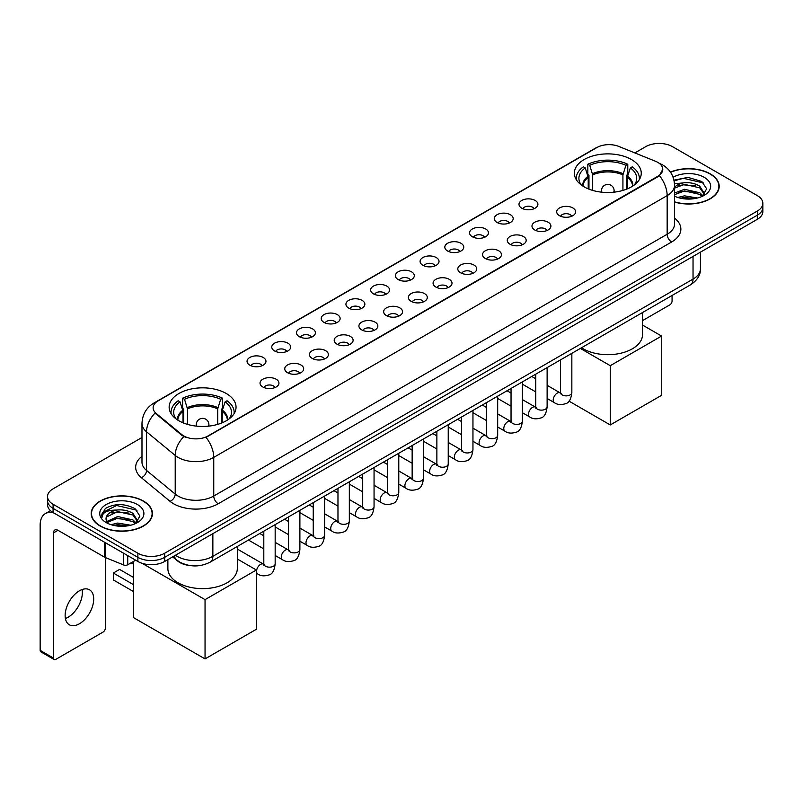 <?xml version="1.0" encoding="UTF-8"?>
<svg xmlns="http://www.w3.org/2000/svg" width="803" height="803" viewBox="0 0 803 803"><rect width="100%" height="100%" fill="white"/><g stroke="black" fill="none" stroke-linecap="round" stroke-linejoin="round"><path stroke-width="1.2" d="M226.245 393.49A33.445 19.312 0 0 0 189.789 389.304A33.445 19.312 0 0 0 169.142 407.141A33.445 19.312 0 0 0 178.939 420.802A33.445 19.312 0 0 0 215.395 424.988A33.445 19.312 0 0 0 236.042 407.141A33.445 19.312 0 0 0 226.245 393.49M631.459 159.536A33.445 19.312 0 0 0 595.003 155.35A33.445 19.312 0 0 0 574.356 173.197A33.445 19.312 0 0 0 584.152 186.848A33.445 19.312 0 0 0 620.609 191.034A33.445 19.312 0 0 0 641.256 173.197A33.445 19.312 0 0 0 631.459 159.536M521.759 208.188A9.465 5.47 180 0 1 519.882 206.642A9.465 5.47 180 0 1 523.024 199.847A9.465 5.47 180 0 1 535.149 200.459A9.465 5.47 180 0 1 537.026 206.642A9.465 5.47 180 0 1 521.759 208.188M533.995 208.75A5.681 3.282 0 0 0 532.469 207.154A5.681 3.282 0 0 0 526.878 206.321A5.681 3.282 0 0 0 522.914 208.75M497.037 222.461A9.465 5.47 180 0 1 495.16 220.915A9.465 5.47 180 0 1 498.302 214.12A9.465 5.47 180 0 1 510.427 214.732A9.465 5.47 180 0 1 512.304 220.915A9.465 5.47 180 0 1 497.037 222.461M509.273 223.023A5.681 3.282 0 0 0 507.747 221.427A5.681 3.282 0 0 0 502.156 220.594A5.681 3.282 0 0 0 498.191 223.023M472.315 236.734A9.465 5.47 180 0 1 470.438 235.189A9.465 5.47 180 0 1 473.569 228.393A9.465 5.47 180 0 1 485.705 229.006A9.465 5.47 180 0 1 487.582 235.189A9.465 5.47 180 0 1 472.315 236.734M484.55 237.297A5.681 3.282 0 0 0 483.025 235.701A5.681 3.282 0 0 0 477.434 234.867A5.681 3.282 0 0 0 473.469 237.297M447.592 251.008A9.465 5.47 180 0 1 445.715 249.462A9.465 5.47 180 0 1 448.847 242.667A9.465 5.47 180 0 1 460.982 243.279A9.465 5.47 180 0 1 462.859 249.462A9.465 5.47 180 0 1 447.592 251.008M459.828 251.57A5.681 3.282 0 0 0 458.302 249.974A5.681 3.282 0 0 0 452.711 249.141A5.681 3.282 0 0 0 448.747 251.57M422.87 265.281A9.465 5.47 180 0 1 420.993 263.735A9.465 5.47 180 0 1 424.125 256.94A9.465 5.47 180 0 1 436.26 257.552A9.465 5.47 180 0 1 438.137 263.735A9.465 5.47 180 0 1 422.87 265.281M435.106 265.843A5.681 3.282 0 0 0 433.58 264.247A5.681 3.282 0 0 0 427.989 263.414A5.681 3.282 0 0 0 424.024 265.843M398.147 279.554A9.465 5.47 180 0 1 396.27 278.009A9.465 5.47 180 0 1 399.402 271.213A9.465 5.47 180 0 1 411.537 271.826A9.465 5.47 180 0 1 413.415 278.009A9.465 5.47 180 0 1 398.147 279.554M410.383 280.117A5.681 3.282 0 0 0 408.857 278.521A5.681 3.282 0 0 0 403.267 277.697A5.681 3.282 0 0 0 399.302 280.117M373.425 293.828A9.465 5.47 180 0 1 371.548 292.282A9.465 5.47 180 0 1 374.68 285.487A9.465 5.47 180 0 1 386.815 286.099A9.465 5.47 180 0 1 388.692 292.282A9.465 5.47 180 0 1 373.425 293.828M385.661 294.4A5.681 3.282 0 0 0 384.135 292.794A5.681 3.282 0 0 0 378.534 291.971A5.681 3.282 0 0 0 374.579 294.4M348.703 308.101A9.465 5.47 180 0 1 346.826 306.555A9.465 5.47 180 0 1 349.957 299.76A9.465 5.47 180 0 1 362.093 300.372A9.465 5.47 180 0 1 363.97 306.555A9.465 5.47 180 0 1 348.703 308.101M360.938 308.673A5.681 3.282 0 0 0 359.413 307.067A5.681 3.282 0 0 0 353.812 306.244A5.681 3.282 0 0 0 349.857 308.673M323.98 322.374A9.465 5.47 180 0 1 322.103 320.829A9.465 5.47 180 0 1 325.235 314.033A9.465 5.47 180 0 1 337.36 314.646A9.465 5.47 180 0 1 339.247 320.829A9.465 5.47 180 0 1 323.98 322.374M336.216 322.947A5.681 3.282 0 0 0 334.69 321.341A5.681 3.282 0 0 0 329.089 320.517A5.681 3.282 0 0 0 325.135 322.947M299.258 336.648A9.465 5.47 180 0 1 297.371 335.102A9.465 5.47 180 0 1 300.513 328.307A9.465 5.47 180 0 1 312.638 328.919A9.465 5.47 180 0 1 314.525 335.102A9.465 5.47 180 0 1 299.258 336.648M311.494 337.22A5.681 3.282 0 0 0 309.968 335.624A5.681 3.282 0 0 0 304.367 334.791A5.681 3.282 0 0 0 300.402 337.22M274.526 350.921A9.465 5.47 180 0 1 272.649 349.375A9.465 5.47 180 0 1 275.79 342.58A9.465 5.47 180 0 1 287.916 343.192A9.465 5.47 180 0 1 289.793 349.375A9.465 5.47 180 0 1 274.526 350.921M286.761 351.493A5.681 3.282 0 0 0 285.246 349.897A5.681 3.282 0 0 0 279.645 349.064A5.681 3.282 0 0 0 275.68 351.493M249.803 365.194A9.465 5.47 180 0 1 247.926 363.649A9.465 5.47 180 0 1 251.068 356.863A9.465 5.47 180 0 1 263.193 357.465A9.465 5.47 180 0 1 265.07 363.649A9.465 5.47 180 0 1 249.803 365.194M262.039 365.766A5.681 3.282 0 0 0 260.513 364.171A5.681 3.282 0 0 0 254.922 363.337A5.681 3.282 0 0 0 250.958 365.766M559.47 215.686A9.465 5.47 180 0 1 557.593 214.14A9.465 5.47 180 0 1 560.735 207.345A9.465 5.47 180 0 1 572.86 207.957A9.465 5.47 180 0 1 574.737 214.14A9.465 5.47 180 0 1 559.47 215.686M571.706 216.248A5.681 3.282 0 0 0 570.18 214.652A5.681 3.282 0 0 0 564.589 213.819A5.681 3.282 0 0 0 560.624 216.248M534.748 229.959A9.465 5.47 180 0 1 532.871 228.413A9.465 5.47 180 0 1 536.002 221.618A9.465 5.47 180 0 1 548.138 222.23A9.465 5.47 180 0 1 550.015 228.413A9.465 5.47 180 0 1 534.748 229.959M546.984 230.521A5.681 3.282 0 0 0 545.458 228.925A5.681 3.282 0 0 0 539.867 228.092A5.681 3.282 0 0 0 535.902 230.521M510.025 244.232A9.465 5.47 180 0 1 508.148 242.687A9.465 5.47 180 0 1 511.28 235.891A9.465 5.47 180 0 1 523.415 236.504A9.465 5.47 180 0 1 525.292 242.687A9.465 5.47 180 0 1 510.025 244.232M522.261 244.795A5.681 3.282 0 0 0 520.735 243.199A5.681 3.282 0 0 0 515.145 242.365A5.681 3.282 0 0 0 511.18 244.795M485.303 258.506A9.465 5.47 180 0 1 483.426 256.96A9.465 5.47 180 0 1 486.558 250.165A9.465 5.47 180 0 1 498.693 250.777A9.465 5.47 180 0 1 500.57 256.96A9.465 5.47 180 0 1 485.303 258.506M497.539 259.068A5.681 3.282 0 0 0 496.013 257.472A5.681 3.282 0 0 0 490.422 256.639A5.681 3.282 0 0 0 486.457 259.068M460.581 272.779A9.465 5.47 180 0 1 458.704 271.233A9.465 5.47 180 0 1 461.835 264.438A9.465 5.47 180 0 1 473.971 265.05A9.465 5.47 180 0 1 475.848 271.233A9.465 5.47 180 0 1 460.581 272.779M472.816 273.341A5.681 3.282 0 0 0 471.291 271.745A5.681 3.282 0 0 0 465.69 270.912A5.681 3.282 0 0 0 461.735 273.341M435.858 287.052A9.465 5.47 180 0 1 433.981 285.507A9.465 5.47 180 0 1 437.113 278.711A9.465 5.47 180 0 1 449.248 279.324A9.465 5.47 180 0 1 451.125 285.507A9.465 5.47 180 0 1 435.858 287.052M448.094 287.615A5.681 3.282 0 0 0 446.568 286.019A5.681 3.282 0 0 0 440.967 285.185A5.681 3.282 0 0 0 437.013 287.615M411.136 301.326A9.465 5.47 180 0 1 409.259 299.78A9.465 5.47 180 0 1 412.391 292.985A9.465 5.47 180 0 1 424.526 293.597A9.465 5.47 180 0 1 426.403 299.78A9.465 5.47 180 0 1 411.136 301.326M423.372 301.888A5.681 3.282 0 0 0 421.846 300.292A5.681 3.282 0 0 0 416.245 299.469A5.681 3.282 0 0 0 412.29 301.888M386.414 315.599A9.465 5.47 180 0 1 384.537 314.053A9.465 5.47 180 0 1 387.668 307.258A9.465 5.47 180 0 1 399.794 307.87A9.465 5.47 180 0 1 401.681 314.053A9.465 5.47 180 0 1 386.414 315.599M398.649 316.171A5.681 3.282 0 0 0 397.124 314.565A5.681 3.282 0 0 0 391.523 313.742A5.681 3.282 0 0 0 387.568 316.171M361.691 329.872A9.465 5.47 180 0 1 359.804 328.327A9.465 5.47 180 0 1 362.946 321.531A9.465 5.47 180 0 1 375.071 322.144A9.465 5.47 180 0 1 376.958 328.327A9.465 5.47 180 0 1 361.691 329.872M373.917 330.445A5.681 3.282 0 0 0 372.401 328.839A5.681 3.282 0 0 0 366.8 328.015A5.681 3.282 0 0 0 362.836 330.445M336.959 344.146A9.465 5.47 180 0 1 335.082 342.6A9.465 5.47 180 0 1 338.224 335.805A9.465 5.47 180 0 1 350.349 336.417A9.465 5.47 180 0 1 352.226 342.6A9.465 5.47 180 0 1 336.959 344.146M349.195 344.718A5.681 3.282 0 0 0 347.679 343.122A5.681 3.282 0 0 0 342.078 342.289A5.681 3.282 0 0 0 338.113 344.718M312.237 358.419A9.465 5.47 180 0 1 310.359 356.873A9.465 5.47 180 0 1 313.501 350.078A9.465 5.47 180 0 1 325.627 350.69A9.465 5.47 180 0 1 327.504 356.873A9.465 5.47 180 0 1 312.237 358.419M324.472 358.991A5.681 3.282 0 0 0 322.947 357.395A5.681 3.282 0 0 0 317.356 356.562A5.681 3.282 0 0 0 313.391 358.991M287.514 372.692A9.465 5.47 180 0 1 285.637 371.147A9.465 5.47 180 0 1 288.779 364.351A9.465 5.47 180 0 1 300.904 364.964A9.465 5.47 180 0 1 302.781 371.147A9.465 5.47 180 0 1 287.514 372.692M299.75 373.265A5.681 3.282 0 0 0 298.224 371.669A5.681 3.282 0 0 0 292.633 370.835A5.681 3.282 0 0 0 288.668 373.265M262.792 386.966A9.465 5.47 180 0 1 260.915 385.42A9.465 5.47 180 0 1 264.046 378.635A9.465 5.47 180 0 1 276.182 379.237A9.465 5.47 180 0 1 278.059 385.42A9.465 5.47 180 0 1 262.792 386.966M275.027 387.538A5.681 3.282 0 0 0 273.502 385.942A5.681 3.282 0 0 0 267.911 385.109A5.681 3.282 0 0 0 263.946 387.538M655.509 161.273A17.044 9.837 180 0 1 657.787 162.377A17.044 9.837 180 0 1 662.776 169.333A17.044 9.837 180 0 1 657.787 176.289L207.947 435.999A17.044 9.837 180 0 1 181.94 434.684L156.214 413.475A17.044 9.837 180 0 1 153.132 407.824A17.044 9.837 180 0 1 158.121 400.868L596.94 147.521A17.044 9.837 180 0 1 618.762 146.417L655.509 161.273M189.699 565.513A18.931 10.931 180 0 1 177.714 561.046L172.645 556.86M674.55 202.045A30.604 17.676 0 0 0 719.187 186.336A30.604 17.676 0 0 0 710.223 173.839A30.604 17.676 0 0 0 670.435 172.103M143.466 501.062A30.604 17.676 0 0 0 110.101 497.228A30.604 17.676 0 0 0 91.211 513.559A30.604 17.676 0 0 0 100.174 526.045A30.604 17.676 0 0 0 133.529 529.88A30.604 17.676 0 0 0 152.429 513.559A30.604 17.676 0 0 0 143.466 501.062M662.776 169.333L659.434 175.596L657.787 176.79L206.03 437.374A22.093 12.758 60 0 1 213.749 457.389A25.244 14.574 180 0 1 178.045 457.389A25.244 14.574 180 0 1 175.215 455.442L146.547 431.803A25.244 14.574 180 0 1 141.98 423.442L141.98 462.086A25.244 14.574 0 0 0 146.547 470.448L175.215 494.086A25.244 14.574 0 0 0 178.045 496.033A25.244 14.574 0 0 0 213.749 496.033L667.163 234.255A25.244 14.574 0 0 0 674.55 223.957L674.55 185.302A25.244 14.574 180 0 1 667.163 195.611A22.093 12.758 -120 0 0 659.434 175.596M141.98 437.494L53.088 488.816A18.931 10.931 0 0 0 47.548 496.545L47.548 504.796A18.931 10.931 0 0 0 53.088 512.525L137.885 561.478L137.885 557.352A18.931 10.931 0 0 0 164.655 557.352L757.309 215.194A18.931 10.931 0 0 0 762.85 207.465A18.931 10.931 0 0 1 757.309 215.194L164.655 557.352A18.931 10.931 0 0 1 137.885 557.352L53.088 508.399L137.885 557.352L137.885 553.237A18.931 10.931 0 0 0 164.655 553.237L757.309 211.069A18.931 10.931 0 0 0 762.85 203.34A18.931 10.931 0 0 0 757.309 195.611L672.512 146.658A18.931 10.931 0 0 0 645.732 146.658L634.872 152.931M47.548 500.67A18.931 10.931 0 0 0 53.088 508.399A18.931 10.931 0 0 1 47.548 500.67M185.764 437.374L181.94 435.437L155.059 413.053A22.093 14.775 129.5 0 0 146.547 431.803L146.547 470.448A6.314 4.226 -50.5 0 1 141.378 477.695A31.558 18.218 180 0 1 141.98 456.305M47.548 496.545A18.931 10.931 0 0 0 53.088 504.274L137.885 553.237M137.885 561.478A18.931 10.931 0 0 0 164.655 561.478L757.309 219.319A18.931 10.931 0 0 0 762.85 211.59L762.85 203.34M674.55 201.834A30.293 17.485 0 0 0 718.876 186.336A30.293 17.485 0 0 0 710.003 173.97A30.293 17.485 0 0 0 670.555 172.284M677.802 197.468L684.497 195.832L697.466 198.01M680.422 198.19L684.497 197.468L694.746 198.582M674.55 193.041L684.497 189.287L699.734 192.74L702.986 195.832M674.55 194.677L684.497 190.923L699.734 194.376L702.133 196.404M674.51 183.837L683.614 182.843A15.779 9.114 0 0 0 674.55 187.32M683.614 182.843C689.667 182.211 695.047 183.325 699.734 186.196L704.361 193.463L704.241 194.667M674.55 188.133L684.497 184.379L699.734 187.832L704.301 194.286M674.55 195.721L675.453 196.594M674.55 196.193A22.093 12.758 0 0 0 704.201 195.35A22.093 12.758 0 0 0 704.201 177.322A22.093 12.758 0 0 0 673.105 177.242M702.394 196.283L706.65 188.815L701.802 181.468L687.99 177.383L673.968 180.163M674.118 180.866L683.373 178.286L703.749 183.034M678.495 185.734L683.373 184.831L695.86 185.884M678.495 192.278L683.373 191.375L695.86 192.429M680.844 198.281L694.505 198.622M642.52 320.628L669.832 304.859A3.152 1.827 120 0 0 672.071 300.995L672.071 295.474M100.395 525.925A30.293 17.485 0 0 0 133.408 529.709A30.293 17.485 0 0 0 152.108 513.559A30.293 17.485 0 0 0 143.235 501.182A30.293 17.485 0 0 0 110.222 497.398A30.293 17.485 0 0 0 91.522 513.559A30.293 17.485 0 0 0 100.395 525.925M111.045 524.69L117.73 523.054L130.698 525.232M113.665 525.403L117.73 524.69L127.978 525.804M135.637 523.506L139.883 516.038L135.034 508.69C124.656 503.33 114.759 503.27 105.334 508.5L101.7 515.165L102.041 517.303C102.252 512.505 107.18 510.096 116.857 510.056A15.779 9.114 0 0 0 106.036 518.708A15.779 9.114 0 0 0 106.809 521.508L117.73 516.51L132.977 519.953L136.219 523.054M107.331 522.382L117.73 518.146L132.977 521.589L135.376 523.626M116.857 510.056C122.909 509.423 128.279 510.547 132.977 513.408L137.594 520.685L137.484 521.88M106.046 518.889L106.578 516.951L117.73 511.601L132.977 515.044L137.544 521.498M106.809 521.508L108.686 523.807M137.433 504.535A22.093 12.758 0 0 0 106.197 504.535A22.093 12.758 0 0 0 106.197 522.572A22.093 12.758 0 0 0 137.433 522.572A22.093 12.758 0 0 0 137.433 504.535M101.7 515.315L102.382 512.625L116.616 505.499L136.992 510.246M111.727 512.946L116.616 512.043L129.102 513.097M111.727 519.491L116.616 518.587L129.102 519.641M114.086 525.503L127.747 525.835M588.218 188.856L588.218 177.483L585.257 167.907A28.908 16.692 0 0 0 580.519 183.847A28.908 16.692 0 0 0 581.242 184.941M588.96 189.147L588.96 175.195L587.836 174.552L587.836 164.244A31.558 18.218 0 0 1 627.775 164.244L625.888 165.328A28.908 16.692 0 0 0 589.723 165.328L592.684 174.903L592.684 190.421M622.927 190.421L622.927 174.903L625.888 165.328M581.533 347.739A34.71 20.045 0 0 0 583.259 348.813A34.71 20.045 0 0 0 621.09 353.159A34.71 20.045 0 0 0 642.52 334.64L642.52 312.528M627.775 164.244L627.775 174.552L626.651 175.195L626.651 189.147M585.257 167.907L583.369 166.823A31.558 18.218 0 0 0 576.253 178.346A31.558 18.218 0 0 0 576.343 179.752M589.723 165.328L587.836 164.244M639.268 179.752A31.558 18.218 0 0 0 639.359 178.346A31.558 18.218 0 0 0 632.242 166.823L630.355 167.907L627.595 176.279L627.384 188.856M634.36 184.941A28.908 16.692 0 0 0 635.093 183.847A28.908 16.692 0 0 0 630.355 167.907M610.26 424.948L610.26 365.686L661.582 336.055L661.582 395.317L610.26 424.948L568.996 401.129M610.26 365.686L580.348 348.422M642.52 325.054L661.582 336.055M183.014 422.8L183.014 411.427L180.043 401.851A28.908 16.692 0 0 0 175.305 417.801A28.908 16.692 0 0 0 176.038 418.885M183.746 423.101L183.746 409.149L182.622 408.496L182.622 398.188A31.558 18.218 0 0 1 222.561 398.188L220.674 399.282A28.908 16.692 0 0 0 184.509 399.282L187.47 408.857L187.47 424.365M217.713 424.365L217.713 408.857L220.674 399.282M167.877 559.621L167.877 568.594A34.71 20.045 0 0 0 178.045 582.757A34.71 20.045 0 0 0 215.877 587.103A34.71 20.045 0 0 0 237.307 568.594L237.307 546.482M222.561 398.188L222.561 408.496L221.437 409.149L221.437 423.101M180.043 401.851L178.156 400.767A31.558 18.218 0 0 0 171.039 412.3A31.558 18.218 0 0 0 171.129 413.696M184.509 399.282L182.622 398.188M234.054 413.696A31.558 18.218 0 0 0 234.145 412.3A31.558 18.218 0 0 0 227.028 400.767L225.141 401.851L222.381 410.223L222.17 422.8M229.146 418.885A28.908 16.692 0 0 0 229.879 417.801A28.908 16.692 0 0 0 225.141 401.851M133.639 591.65L113.333 579.927L113.333 573.021L133.639 584.745M205.046 658.902L205.046 599.64L256.368 570.01L256.368 629.271L205.046 658.902L133.639 617.678L133.639 561.347M205.046 599.64L142.161 563.335M237.307 558.998L256.368 570.01M113.333 573.021L119.587 569.417L133.639 577.528M82.117 589.543A20.195 11.664 -60 0 1 68.094 617.236A20.195 11.664 -60 0 1 65.394 618.501M79.417 623.78A20.195 11.664 120 0 0 92.616 605.984A20.195 11.664 120 0 0 89.524 589.803A20.195 11.664 120 0 0 79.417 590.797A20.195 11.664 120 0 0 66.227 608.594A20.195 11.664 120 0 0 69.319 624.784A20.195 11.664 120 0 0 79.417 623.78M127.727 555.616L127.727 564.76L135.647 560.193M54.032 513.067A25.244 14.574 -120 0 0 45.38 513.589A25.244 14.574 -120 0 0 40.15 525.152L40.15 650.37L53.54 658.099L53.54 532.881A6.314 3.644 60 0 1 54.845 529.99A6.314 3.644 60 0 1 57.997 530.301L104.661 557.242L104.661 542.296M53.54 658.099A3.152 1.827 120 0 0 54.192 659.544L40.802 651.815A3.152 1.827 -60 0 1 40.15 650.37M54.192 659.544A3.152 1.827 120 0 0 55.768 659.383L103.075 632.071A3.152 1.827 120 0 0 105.303 628.207L105.303 557.533M127.727 564.76A3.152 1.827 180 0 1 123.692 564.971L105.083 557.443A3.152 1.827 180 0 1 104.661 557.242M156.214 413.475L156.214 414.218M181.94 434.684L181.94 435.437M207.947 435.999L207.947 436.511M657.787 176.289L657.787 176.79M218.215 503.762A6.314 3.644 60 0 1 213.749 496.033L213.749 457.389L667.163 195.611L667.163 234.255A6.314 3.644 60 0 0 671.619 241.994L218.215 503.762A31.558 18.218 180 0 1 173.589 503.762A31.558 18.218 180 0 1 170.045 501.333L141.378 477.695M674.55 185.302C674.129 176.228 670.134 169.423 662.585 164.886L659.393 163.33A22.093 10.349 112 0 0 659.102 163.23M156.244 402.162A22.093 12.758 -120 0 0 153.955 403.026C146.397 407.553 142.412 414.358 141.98 423.442M153.955 403.026L595.083 148.334A22.093 12.758 60 0 1 596.759 147.622M183.827 436.601A22.093 14.775 129.5 0 0 175.215 455.442L175.215 494.086A6.314 4.226 -50.5 0 1 170.045 501.333M674.55 218.175A31.558 18.218 180 0 1 671.619 241.994M164.655 553.237L164.655 561.478M757.309 211.069L757.309 219.319M53.088 504.274L53.088 512.525M175.456 555.244A25.244 14.574 0 0 0 177.152 556.328A25.244 14.574 0 0 0 212.855 556.328L693.039 279.093A25.244 14.574 0 0 0 700.437 268.784C700.617 275.048 697.285 280.408 690.429 284.874L210.245 562.1A12.627 7.287 60 0 0 212.855 556.328L212.855 533.654M693.039 256.418L693.039 279.093A12.627 7.287 60 0 1 690.429 284.874M174.432 555.837A12.627 8.442 129.5 0 0 176.64 559.942L172.806 556.78M588.218 177.483A24.742 14.283 0 0 0 583.068 186.196M622.927 174.903A24.742 14.283 0 0 0 592.684 174.903M588.007 176.279A25.034 14.454 0 0 0 582.817 186.035M623.138 173.699A25.034 14.454 0 0 0 592.473 173.699M632.794 186.035A25.034 14.454 0 0 0 627.595 176.279M632.543 186.196A24.742 14.283 0 0 0 627.384 177.483M602.059 192.218A6.314 3.644 180 0 1 601.497 190.712L601.497 192.158M614.114 192.158L614.114 190.712A6.314 3.644 180 0 1 613.552 192.218M183.014 411.427A24.742 14.283 0 0 0 177.854 420.14M217.713 408.857A24.742 14.283 0 0 0 187.47 408.857M182.803 410.223A25.034 14.454 0 0 0 177.604 419.979M217.924 407.643A25.034 14.454 0 0 0 187.26 407.643M227.58 419.979A25.034 14.454 0 0 0 222.381 410.223M227.329 420.14A24.742 14.283 0 0 0 222.17 411.427M196.845 426.172A6.314 3.644 180 0 1 196.283 424.667L196.283 426.112M208.9 426.112L208.9 424.667A6.314 3.644 180 0 1 208.338 426.172M571.846 353.33L571.846 392.587A5.681 3.282 180 0 1 569.919 395.046A5.681 3.282 180 0 1 562.15 394.905A5.681 3.282 180 0 1 560.484 392.587L560.303 393.811L560.815 393.4M571.846 392.587C571.074 399.181 569.026 402.865 565.724 403.638C561.026 405.093 557.252 404.762 554.401 402.664A5.681 3.282 -60 0 1 553.528 398.107A5.681 3.282 -60 0 1 557.242 393.109A5.681 3.282 -60 0 1 557.493 392.968A5.681 3.282 -60 0 1 560.082 392.818L561.237 393.279M547.124 367.603L547.124 406.86A5.681 3.282 180 0 1 545.197 409.319A5.681 3.282 180 0 1 537.428 409.179A5.681 3.282 180 0 1 535.762 406.86L535.581 408.085L536.093 407.673M547.124 406.86C546.341 413.455 544.304 417.138 541.001 417.911C536.304 419.367 532.53 419.036 529.679 416.938A5.681 3.282 -60 0 1 528.806 412.381A5.681 3.282 -60 0 1 532.519 407.382A5.681 3.282 -60 0 1 532.77 407.241A5.681 3.282 -60 0 1 535.36 407.101L536.514 407.553M522.402 381.877L522.402 421.133A5.681 3.282 180 0 1 520.474 423.593A5.681 3.282 180 0 1 512.705 423.452A5.681 3.282 180 0 1 511.039 421.133L510.859 422.358L511.37 421.946M522.402 421.133C521.619 427.728 519.581 431.412 516.269 432.185C511.581 433.64 507.807 433.319 504.957 431.211A5.681 3.282 -60 0 1 504.083 426.654A5.681 3.282 -60 0 1 507.797 421.655A5.681 3.282 -60 0 1 508.048 421.515A5.681 3.282 -60 0 1 510.638 421.374L511.792 421.826M497.679 396.15L497.679 435.407A5.681 3.282 180 0 1 495.752 437.866A5.681 3.282 180 0 1 487.983 437.725A5.681 3.282 180 0 1 486.317 435.407L486.136 436.641L486.638 436.22M497.679 435.407C496.896 442.001 494.859 445.685 491.546 446.458C486.859 447.913 483.085 447.592 480.234 445.484A5.681 3.282 -60 0 1 479.361 440.927A5.681 3.282 -60 0 1 483.075 435.929A5.681 3.282 -60 0 1 483.326 435.788A5.681 3.282 -60 0 1 485.915 435.648L487.07 436.099M472.957 410.423L472.957 449.68A5.681 3.282 180 0 1 471.03 452.139A5.681 3.282 180 0 1 463.261 451.999A5.681 3.282 180 0 1 461.595 449.68L461.414 450.915L461.916 450.493M472.957 449.68C472.174 456.285 470.136 459.968 466.824 460.741C462.137 462.187 458.362 461.866 455.512 459.758A5.681 3.282 -60 0 1 454.639 455.201A5.681 3.282 -60 0 1 458.352 450.202A5.681 3.282 -60 0 1 458.603 450.061A5.681 3.282 -60 0 1 461.193 449.921L462.337 450.373M448.235 424.697L448.235 463.953A5.681 3.282 180 0 1 446.307 466.423A5.681 3.282 180 0 1 438.538 466.272A5.681 3.282 180 0 1 436.872 463.953L436.691 465.188L437.193 464.766M448.235 463.953C447.452 470.558 445.414 474.242 442.102 475.015C437.414 476.46 433.64 476.139 430.789 474.031A5.681 3.282 -60 0 1 429.916 469.474A5.681 3.282 -60 0 1 433.63 464.475A5.681 3.282 -60 0 1 433.881 464.335A5.681 3.282 -60 0 1 436.461 464.194L437.615 464.646M423.512 438.98L423.512 478.237A5.681 3.282 180 0 1 421.585 480.696A5.681 3.282 180 0 1 413.816 480.555A5.681 3.282 180 0 1 412.15 478.237L411.969 479.461L412.471 479.04M423.512 478.237C422.729 484.831 420.682 488.515 417.379 489.288C412.692 490.733 408.918 490.412 406.067 488.304A5.681 3.282 -60 0 1 405.194 483.757A5.681 3.282 -60 0 1 408.898 478.749A5.681 3.282 -60 0 1 409.159 478.608A5.681 3.282 -60 0 1 411.738 478.468L412.893 478.919M398.78 453.253L398.78 492.51A5.681 3.282 180 0 1 396.863 494.969A5.681 3.282 180 0 1 389.084 494.829A5.681 3.282 180 0 1 387.427 492.51L387.247 493.735L387.749 493.313M398.78 492.51C398.007 499.105 395.959 502.788 392.657 503.561C387.969 505.007 384.195 504.685 381.335 502.578A5.681 3.282 -60 0 1 380.471 498.031A5.681 3.282 -60 0 1 384.175 493.022A5.681 3.282 -60 0 1 384.426 492.881A5.681 3.282 -60 0 1 387.016 492.741L388.17 493.193M374.057 467.527L374.057 506.783A5.681 3.282 180 0 1 372.14 509.243A5.681 3.282 180 0 1 364.361 509.102A5.681 3.282 180 0 1 362.705 506.783L362.514 508.008L363.026 507.586M374.057 506.783C373.285 513.378 371.237 517.062 367.935 517.835C363.237 519.28 359.473 518.959 356.612 516.851A5.681 3.282 -60 0 1 355.749 512.304A5.681 3.282 -60 0 1 359.453 507.295A5.681 3.282 -60 0 1 359.704 507.155A5.681 3.282 -60 0 1 362.294 507.014L363.448 507.466M349.335 481.8L349.335 521.057A5.681 3.282 180 0 1 347.418 523.516A5.681 3.282 180 0 1 339.639 523.375A5.681 3.282 180 0 1 337.973 521.057L337.792 522.281L338.304 521.86M349.335 521.057C348.562 527.651 346.515 531.335 343.212 532.108C338.515 533.553 334.751 533.232 331.89 531.124A5.681 3.282 -60 0 1 331.017 526.577A5.681 3.282 -60 0 1 334.731 521.569A5.681 3.282 -60 0 1 334.981 521.428A5.681 3.282 -60 0 1 337.571 521.288L338.725 521.739M324.613 496.073L324.613 535.33A5.681 3.282 180 0 1 322.696 537.789A5.681 3.282 180 0 1 314.917 537.649A5.681 3.282 180 0 1 313.25 535.33L313.07 536.555L313.582 536.133M324.613 535.33C323.84 541.925 321.792 545.608 318.49 546.381C313.792 547.827 310.018 547.505 307.168 545.398A5.681 3.282 -60 0 1 306.294 540.851A5.681 3.282 -60 0 1 310.008 535.842A5.681 3.282 -60 0 1 310.259 535.701A5.681 3.282 -60 0 1 312.849 535.561L314.003 536.013M299.89 510.347L299.89 549.603A5.681 3.282 180 0 1 297.963 552.062A5.681 3.282 180 0 1 290.194 551.922A5.681 3.282 180 0 1 288.528 549.603L288.347 550.828L288.859 550.406M299.89 549.603C299.107 556.198 297.07 559.882 293.768 560.655C289.07 562.11 285.296 561.779 282.445 559.671A5.681 3.282 -60 0 1 281.572 555.124A5.681 3.282 -60 0 1 285.286 550.115A5.681 3.282 -60 0 1 285.537 549.985A5.681 3.282 -60 0 1 288.126 549.834L289.281 550.286M275.168 524.62L275.168 563.877A5.681 3.282 180 0 1 273.241 566.336A5.681 3.282 180 0 1 265.472 566.195A5.681 3.282 180 0 1 263.806 563.877L263.625 565.101L264.137 564.68M275.168 563.877C274.385 570.471 272.347 574.155 269.035 574.928C264.348 576.383 260.574 576.052 257.723 573.944A5.681 3.282 -60 0 1 256.85 569.397A5.681 3.282 -60 0 1 260.563 564.389A5.681 3.282 -60 0 1 260.814 564.258A5.681 3.282 -60 0 1 263.404 564.107L264.558 564.569M53.54 532.881L57.997 530.301M105.083 542.537L105.083 557.443M123.692 564.971L123.692 553.277M595.083 148.334L599.138 146.447M210.245 562.1C200.088 567.209 189.93 567.209 179.772 562.1L176.64 559.942M700.437 268.784L700.437 252.152M718.876 188.866L718.876 186.336M152.108 516.088L152.108 513.559M91.522 516.088L91.522 513.559M576.253 179.601L576.253 178.346M639.359 179.601L639.359 178.346M614.114 190.712A6.314 6.314 0 0 0 604.649 185.252A6.314 6.314 0 0 0 601.497 190.712M171.039 413.545L171.039 412.3M234.145 413.545L234.145 412.3M208.9 424.667A6.314 6.314 0 0 0 199.435 419.196A6.314 6.314 0 0 0 196.283 424.667M133.639 564.238L131.14 562.793M554.401 402.664L547.124 398.459M535.762 391.904L522.402 384.185M560.484 359.895L560.484 392.587M560.082 392.818L547.124 385.34M535.762 378.785L531.767 376.477M529.679 416.938L522.402 412.732M511.039 406.177L497.679 398.459M535.762 374.168L535.762 406.86M535.36 407.101L522.402 399.613M511.039 393.058L507.044 390.75M504.957 431.211L497.679 427.005M486.317 420.451L472.957 412.732M511.039 388.441L511.039 421.133M510.638 421.374L497.679 413.886M486.317 407.332L482.322 405.023M480.234 445.484L472.957 441.279M461.595 434.724L448.235 427.005M486.317 402.715L486.317 435.407M485.915 435.648L472.957 428.16M461.595 421.605L457.6 419.296M455.512 459.758L448.235 455.552M436.872 448.997L423.512 441.279M461.595 416.988L461.595 449.68M461.193 449.921L448.235 442.433M436.872 435.878L432.867 433.57M430.789 474.031L423.512 469.825M412.15 463.271L398.78 455.552M436.872 431.261L436.872 463.953M436.461 464.194L423.512 456.706M412.15 450.152L408.145 447.843M406.067 488.304L398.78 484.099M387.427 477.544L374.057 469.825M412.15 445.535L412.15 478.237M411.738 478.468L398.78 470.98M387.427 464.425L383.422 462.116M381.335 502.578L374.057 498.372M362.705 491.817L349.335 484.099M387.427 459.808L387.427 492.51M387.016 492.741L374.057 485.263M362.705 478.698L358.7 476.39M356.612 516.851L349.335 512.645M337.973 506.091L324.613 498.372M362.705 474.081L362.705 506.783M362.294 507.014L349.335 499.536M337.973 492.972L333.978 490.663M331.89 531.124L324.613 526.929M313.25 520.364L299.89 512.645M337.973 488.354L337.973 521.057M337.571 521.288L324.613 513.81M313.25 507.245L309.255 504.936M307.168 545.398L299.89 541.202M288.528 534.637L275.168 526.929M313.25 502.628L313.25 535.33M312.849 535.561L299.89 528.083M288.528 521.518L284.533 519.21M282.445 559.671L275.168 555.475M263.806 548.911L248.448 540.048M288.528 516.901L288.528 549.603M288.126 549.834L275.168 542.356M263.806 535.792L259.811 533.483M257.723 573.944L256.368 573.161M263.806 531.174L263.806 563.877M263.404 564.107L237.307 549.041M45.38 513.589L50.489 510.648"/></g></svg>
